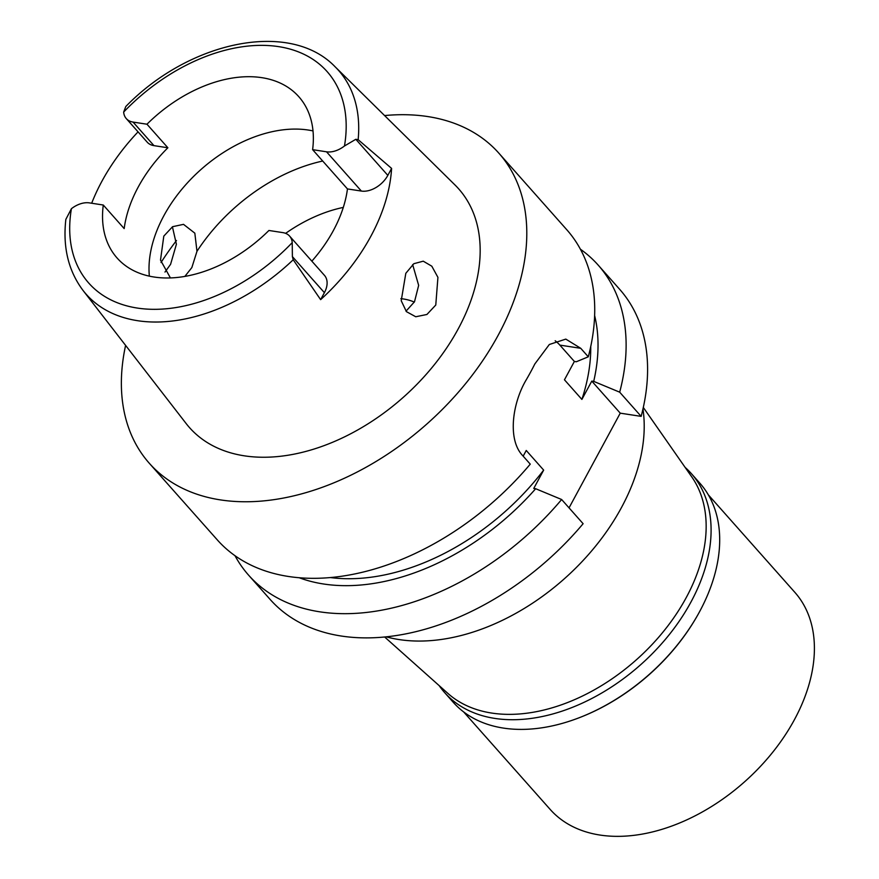 <?xml version="1.0" encoding="UTF-8"?>
<svg xmlns="http://www.w3.org/2000/svg" width="879" height="879" viewBox="0 0 879 879"><rect width="100%" height="100%" fill="white"/><g stroke="black" fill="none" stroke-linecap="round" stroke-linejoin="round"><path stroke-width="1.32" d="M133.059 122.082L153.968 145.639A22.239 14.734 -41.6 0 1 147.2 142.156L126.29 118.599A22.239 14.734 138.4 0 0 133.059 122.082L146.969 124.214A121.489 80.505 -41.6 0 1 261.843 77.671A121.489 80.505 -41.6 0 1 298.816 96.712A121.489 80.505 -41.6 0 1 312.616 149.661L326.527 151.803A22.239 14.734 138.4 0 0 344.469 145.991L355.819 139.3L387.826 175.371L391.594 168.405L358.149 139.684L355.819 139.3M126.29 118.599A22.239 14.734 138.4 0 1 123.664 112.072L125.807 106.513C189.315 41.093 289.96 19.69 335.108 66.782A168.658 111.754 138.4 0 1 358.149 139.684M153.968 145.639L167.878 147.771L146.969 124.214M167.878 147.771A121.489 80.505 -41.6 0 0 124.181 228.584L103.282 205.027A121.489 80.505 -41.6 0 0 117.072 257.986A121.489 80.505 -41.6 0 0 154.056 277.017A121.489 80.505 -41.6 0 0 268.919 230.474L282.829 232.616A22.239 14.734 138.4 0 1 289.609 236.099A22.239 14.734 138.4 0 1 292.224 242.626L292.388 256.602L293.212 259.766L320.626 299.64L324.395 292.674A22.239 14.734 -41.6 0 0 324.45 275.358L289.609 236.099M149.353 276.138A121.489 80.505 138.4 0 1 198.61 171.647A121.489 80.505 138.4 0 1 308.309 130.048A121.489 80.505 138.4 0 1 313.012 130.916M91.68 203.247A170.317 112.853 138.4 0 1 138.058 131.861M103.282 205.027L89.372 202.884A22.239 14.734 138.4 0 0 71.419 208.697L65.848 219.376C62.695 247.296 68.43 270.996 83.044 290.455L186.161 423.568A179.898 119.203 -41.6 0 0 244.285 455.816A179.898 119.203 -41.6 0 0 436.61 361.829A179.898 119.203 -41.6 0 0 455.014 184.997L335.108 66.782M172.416 226.782L176.404 244.241L170.592 264.304L164.988 272.061M391.594 168.405A171.724 113.787 138.4 0 1 320.626 299.64M435.775 305.035L437.929 277.368L431.809 266.194L423.249 261.184L413.844 263.7L405.812 273.303L401.22 300.728L406.417 311.638L415.745 316.759L426.919 314.473L435.775 305.035M311.847 261.162A121.489 80.505 -41.6 0 0 347.458 188.93L361.368 191.062A22.239 14.734 -41.6 0 0 387.826 175.371M312.616 149.661L347.458 188.93M184.854 276.413L191.853 267.568L196.973 251.306L194.83 233.166L183.513 224.354L172.57 226.694L163.802 236.121L160.505 260.096L170.416 277.929M343.293 207.411A124.291 82.362 -41.6 0 0 285.62 233.353M412.658 264.612L418.657 285.367L414.503 301.772L406.01 311.166M414.328 302.101A74.759 49.543 -41.6 0 0 403.472 298.981A74.759 49.543 -41.6 0 0 400.868 298.651M384.639 636.989L447.872 693.388A163.549 108.37 -41.6 0 0 491.724 713.067A163.549 108.37 -41.6 0 0 660.382 635.22A163.549 108.37 -41.6 0 0 691.795 476.945L643.307 407.449M386.222 636.825A186.908 123.851 -41.6 0 0 399.132 639.571A186.908 123.851 -41.6 0 0 570.823 572.844A186.908 123.851 -41.6 0 0 642.967 408.999M561.637 499.514A233.638 154.814 138.4 0 1 319.758 611.817A233.638 154.814 138.4 0 1 248.647 575.218L270.117 599.412A233.638 154.814 -41.6 0 0 341.239 636.022A233.638 154.814 -41.6 0 0 583.118 523.708L561.637 499.514L535.674 488.724A209.312 138.695 138.4 0 1 323.571 583.997A209.312 138.695 138.4 0 1 299.19 577.734M594.633 315.561A209.312 138.695 138.4 0 1 593.71 381.387L591.787 381.101L620.244 413.163L569.043 507.853M620.244 413.163L641.154 416.371A233.638 154.814 -41.6 0 0 619.629 289.279L598.149 265.073A233.638 154.814 138.4 0 1 619.684 392.177L641.154 416.371M580.415 249.218A233.638 154.814 138.4 0 1 598.149 265.073M593.71 381.387L619.684 392.177M523.17 456.157L526.246 450.477L543.661 470.111L533.751 488.438L535.674 488.724M555.176 340.755A56.069 36.797 -81.3 0 1 559.857 345.106L574.372 361.467L564.461 379.794L581.887 399.418A200.928 133.136 -41.6 0 0 590.754 346.48M591.787 381.101L581.887 399.418M248.647 575.218A233.638 154.814 138.4 0 1 235.001 555.715M574.372 361.467L576.294 361.763L588.293 356.808A233.638 154.814 -41.6 0 0 566.768 229.716L498.843 153.155A233.638 154.814 138.4 0 1 467.068 381.827A233.638 154.814 138.4 0 1 220.453 499.898A233.638 154.814 138.4 0 1 149.331 463.299A233.638 154.814 138.4 0 1 125.598 345.381M588.293 356.808L580.755 348.315L565.801 339.107L549.331 344.491L534.839 363.95A233.638 154.814 -41.6 0 1 526.554 379.288C512.248 402.934 507.326 439.797 522.719 455.652L530.257 464.145A233.638 154.814 -41.6 0 1 288.378 576.459A233.638 154.814 -41.6 0 1 217.267 539.849L149.331 463.299M384.584 115.567A233.638 154.814 138.4 0 1 427.721 116.555A233.638 154.814 138.4 0 1 498.843 153.155M161.033 262.513A233.638 154.814 138.4 0 1 176.47 240.538M330.35 577.558A200.928 133.136 -41.6 0 0 543.661 470.111M444.609 692.564L453.201 702.244A164.944 109.293 -41.6 0 0 503.403 728.087A164.944 109.293 -41.6 0 0 583.249 716.121A164.944 109.293 -41.6 0 0 698.267 614.069A164.944 109.293 -41.6 0 0 699.948 483.285L691.355 473.605A164.944 109.293 138.4 0 1 668.93 635.045A164.944 109.293 138.4 0 1 494.811 718.407A164.944 109.293 138.4 0 1 444.609 692.564A164.944 109.293 138.4 0 1 439.17 685.631M698.267 614.069L697.926 614.674A163.549 108.37 138.4 0 1 583.887 715.869L583.249 716.121M685.115 467.375A164.944 109.293 138.4 0 1 691.355 473.605M463.683 711.957L550.177 809.427A163.549 108.37 -41.6 0 0 599.961 835.05A163.549 108.37 -41.6 0 0 772.597 752.391A163.549 108.37 -41.6 0 0 794.836 592.325L708.342 494.855M123.664 112.072A159.33 105.579 138.4 0 1 278.621 46.631A159.33 105.579 138.4 0 1 344.469 145.991M292.224 242.626A159.33 105.579 138.4 0 1 137.267 308.057A159.33 105.579 138.4 0 1 71.419 208.697M293.212 259.766A168.658 111.754 138.4 0 1 137.542 320.692A168.658 111.754 138.4 0 1 137.443 320.67A168.658 111.754 138.4 0 1 83.044 290.455M324.395 292.674L292.388 256.602M196.973 251.306A149.529 99.074 138.4 0 1 322.703 161.033M580.755 348.315L559.857 345.106M361.368 191.062L326.527 151.803"/></g></svg>
